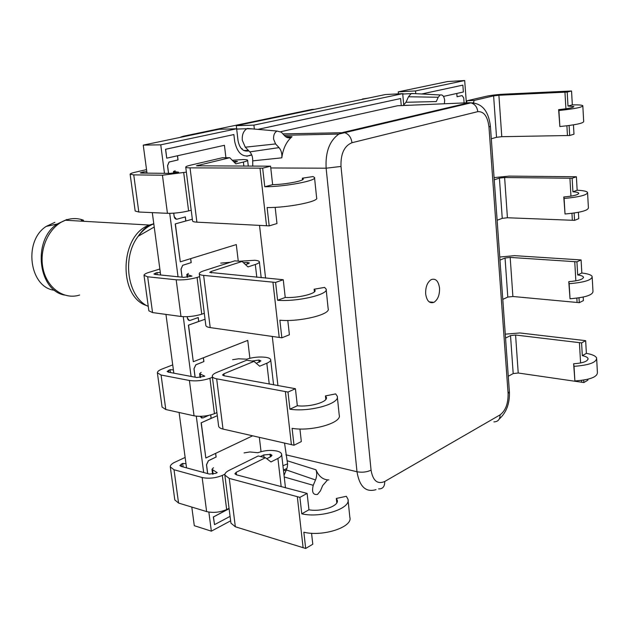 <?xml version="1.0" encoding="UTF-8"?>
<svg xmlns="http://www.w3.org/2000/svg" width="629" height="629" viewBox="0 0 629 629"><rect width="100%" height="100%" fill="white"/><g stroke="black" fill="none" stroke-linecap="round" stroke-linejoin="round"><path stroke-width="0.94" d="M172.723 364.891L161.567 369.223C158.728 370.442 157.329 371.645 157.376 372.832L161.079 375.018L189.408 380.482C195.973 381.394 202.813 380.663 209.921 378.288L212.421 377.274M216.903 412.6L214.442 413.685C207.389 416.186 200.596 416.901 194.047 415.824L165.789 409.518L162.078 407.081L157.376 372.832M170.412 372.525L170.034 369.695L173.392 369.883M201.154 372.376L199.605 373.697L204.826 376.181L196.853 377.526L168.289 372.124L167.125 371.448L170.034 369.695M214.434 413.678L209.937 378.296L214.442 413.685M295.426 388.714L297.328 405.752C309.798 407.333 328.181 401.947 326.388 397.347L325.437 395.908L335.674 393.896L337.254 396.207C340.352 403.661 309.303 412.357 289.93 409.196L287.996 392.064L295.426 388.714L223.916 375.749L222.54 374.978L223.924 373.768L253.974 361.392L259.683 366.204L266.814 363.224C269.558 362.045 270.847 360.873 270.682 359.717C270.407 358.624 268.874 357.846 266.091 357.374L265.705 357.319C259.518 356.564 253.173 357.186 246.67 359.183L238.54 358.789L232.596 359.702M325.437 395.908L325.814 399.431M287.996 392.064L216.667 378.815C213.97 378.288 212.516 377.463 212.295 376.339C212.201 375.018 213.703 373.705 216.808 372.407L246.741 360.189L253.974 361.392M337.341 397.025L339.212 415.046C342.341 422.853 311.426 431.753 292.1 428.341L294.01 445.238L223.012 429.072C220.323 428.428 218.861 427.468 218.633 426.195L212.295 376.339M294.01 445.238L301.33 441.582L299.923 428.994M251.922 361.046L258.889 360.055L260.909 360.889L256.325 363.373M289.93 409.196L297.328 405.752M159.86 269.008L148.389 272.554C145.464 273.544 144.002 274.464 144.002 275.329L147.666 276.791L176.175 279.787C182.803 280.219 189.769 279.449 197.066 277.468L199.637 276.642M204.291 313.305L201.76 314.201C194.518 316.332 187.599 317.087 180.995 316.473L152.548 312.574L148.869 310.836L144.002 275.329M157.226 274.653L156.951 272.601L160.348 272.616M188.401 273.458L186.774 274.48L191.979 276.107L183.841 277.365L155.088 274.433L153.932 273.977L156.951 272.601M201.752 314.201L197.066 277.468L201.76 314.201M283.254 279.732L285.236 297.47C297.863 298.217 316.725 293.609 315.043 290.268L314.115 289.238L324.58 287.406L326.113 289.057C329.053 294.458 297.21 301.944 277.609 300.269L275.588 282.421L283.254 279.732L209.716 272.404L211.163 271.476L242.094 261.46L247.975 266.916L255.311 264.494C258.134 263.535 259.486 262.639 259.36 261.806C259.109 261.019 257.583 260.508 254.776 260.264L239.515 261.239M314.115 289.238L314.39 291.825M275.588 282.421L203.615 275.392C200.895 275.101 199.448 274.558 199.267 273.749C199.22 272.797 200.793 271.799 203.993 270.745L234.798 260.846L242.094 261.46M326.176 289.654L328.149 308.666C331.121 314.445 299.42 322.158 279.866 320.208L281.855 337.804L210.204 327.599C207.491 327.19 206.045 326.506 205.848 325.531L199.267 273.749M281.855 337.804L289.403 334.777L287.799 320.444M243.399 262.67L247.386 262.466L249.406 262.993L245.562 264.675M230.418 262.254L220.74 263.126M277.609 300.269L285.236 297.47M576.392 176.757L577.155 190.233C583.154 190.516 586.621 191.24 587.557 192.395C587.478 194.966 579.663 196.987 564.111 198.473L565.031 214.009L563.781 196.995C573.656 196.059 578.633 194.77 578.704 193.127C578.185 192.45 576.258 192.01 572.917 191.79L572.138 178.251L576.392 176.757L509.073 176.112L494.079 177.614M564.111 198.473L563.781 196.995M578.405 212.311L578.759 218.664L574.552 220.354L574.135 213.027M497.122 220.244L502.249 218.357L507.422 217.752L574.552 220.354M565.031 214.009C580.543 212.563 588.327 210.463 588.398 207.719L587.596 193.134M494.237 179.808L499.41 178.133L504.623 177.52L572.138 178.251M577.155 190.233L572.917 191.79M146.533 169.618L134.724 172.322C131.705 173.054 130.172 173.683 130.124 174.194L133.741 174.886L162.431 175.208L186.365 172.134M191.2 210.212L188.598 210.919C181.152 212.626 174.107 213.428 167.44 213.317L138.812 212.012L135.18 211.037L130.124 174.194M143.546 173.117L143.381 171.906L146.816 171.748M175.161 170.813L173.462 171.505L178.636 172.204L170.333 173.376L141.391 173.093L140.251 172.881L143.381 171.906M183.731 172.755L188.598 210.919L183.715 172.755M270.572 166.182L272.64 184.667C285.432 184.509 304.79 180.751 303.217 178.785L302.329 178.196L313.03 176.56L314.516 177.496C317.283 180.657 284.599 186.829 264.77 186.766L262.663 168.163L270.572 166.182L196.39 165.804L229.766 157.714L235.828 163.862L243.384 162.046C246.285 161.331 247.692 160.725 247.606 160.238C247.394 159.782 245.876 159.554 243.046 159.554L232.29 160.269M302.329 178.196L302.494 179.776M262.663 168.163L190.037 167.864C187.3 167.841 185.862 167.597 185.728 167.141C185.728 166.591 187.379 165.922 190.681 165.144L222.407 157.745L229.766 157.714M314.555 177.858L316.639 197.915C319.438 201.492 286.91 207.916 267.121 207.546L269.196 225.89L196.893 222.155C194.164 221.998 192.726 221.605 192.568 220.968L185.728 167.141M269.196 225.89L276.98 223.547L275.172 207.342M233.351 161.346L237.471 161.456L234.42 162.431M264.77 186.766L272.64 184.667M230.646 520.812L211.352 531.159L194.29 525.695L191.79 507.068M186.538 467.858L179.108 412.49M173.832 373.178L165.954 314.406M160.662 275.007L152.297 212.626M147.005 173.148L143.247 145.118L219.026 129.283L236.646 128.772L238.029 140.613C239.625 148.53 243.226 151.951 248.832 150.874M236.614 128.489L236.284 125.682L385.357 94.539L402.702 93.65L403.739 105.114M398.416 93.87L398.236 91.85L447.612 81.534L464.682 80.536L466.348 102.684M164.483 173.321L160.749 144.827L143.247 145.118M211.352 531.159L208.852 512.085M203.67 472.497L196.287 416.186M191.082 376.433L183.259 316.678M178.031 276.776L169.72 213.349M286.966 468.471L283.451 470.052M415.769 93.674L415.533 90.93L398.236 91.85M415.533 90.93L464.682 80.536M254.352 129.063L253.904 125.124L236.284 125.682M253.904 125.124L402.702 93.65M160.749 144.827L236.646 128.772M456.796 93.462L457.055 96.74L462.189 95.584M207.625 473.574L206.477 464.776L208.348 460.727L216.062 457.039L215.598 453.383M229.113 508.712L213.459 516.944L223.083 511.77L222.981 510.952M195.069 377.188L193.968 368.743L195.8 364.781L203.827 361.604L203.34 357.791M217.296 415.675L201.256 422.79L211.1 418.332L210.66 414.912M201.744 418.096L200.195 416.351M192.348 219.222L175.224 223.916L185.799 220.991L185.272 216.919M176.45 219.222L174.147 216.565L173.706 213.176M168.525 173.352L167.526 165.718L169.012 162.046L177.968 159.931L177.433 155.772M205.046 319.241L188.409 325.177L198.678 321.466L198.174 317.551M189.313 320.491L187.371 318.101L187.19 316.678M182.048 277.185L180.995 269.126L182.654 265.312L191.137 262.639L190.626 258.653M182.119 277.192L181.066 269.126L182.725 265.312L191.137 262.639M191.208 262.639L190.689 258.637M198.756 321.513L198.245 317.527L190.21 320.405C188.755 320.727 187.835 319.957 187.442 318.109L187.261 316.678M168.596 173.36L167.597 165.718L169.091 162.046L177.968 159.931M178.038 159.931L177.504 155.756M185.87 221.015L185.343 216.895L177.064 219.159C175.577 219.364 174.626 218.499 174.217 216.565L173.777 213.176M195.139 377.203L194.039 368.751L195.871 364.796L203.827 361.604M203.898 361.62L203.403 357.767M208.828 415.352L202.845 417.986L200.258 416.343M211.179 418.387L210.731 414.896M207.696 473.59L206.548 464.792L208.419 460.743L216.062 457.039M216.132 457.063L215.661 453.352M223.161 511.841L223.043 510.937M457.055 96.74L462.079 95.6L463.722 97.849L464.108 102.928M251.679 154.82L251.128 155.143C242.778 157.942 237.29 153.358 234.672 141.391L233.862 134.551L165.647 149.277L166.74 158.162L224.427 145.291L225.913 157.737M175.365 223.924L180.303 261.837L236.292 244.579L238.273 261.137M188.551 325.193L193.307 361.722L247.747 340.391L249.886 358.263M201.256 422.79L205.84 458.014L252.583 435.842M259.345 437.391L261.051 451.669M213.459 516.944L214.52 524.649L230.08 516.362M282.948 465.719L287.61 463.832M443.484 96.426L463.376 91.991L462.858 85.119L421.737 93.996M401.263 105.609L400.618 98.549L258.008 129.377M233.862 134.551L165.506 149.277L166.74 158.162M251.655 154.75L246.835 156.259M400.618 98.549L257.859 129.37M462.858 85.119L421.658 93.988M213.317 516.896L214.52 524.649M201.115 422.759L205.84 458.014M188.409 325.177L193.307 361.722M175.224 223.916L180.303 261.837M185.138 457.448L174.264 462.512C171.528 463.95 170.192 465.405 170.286 466.891L174.013 469.753L202.153 477.513C208.663 478.866 215.377 478.174 222.304 475.438L224.923 474.156M229.058 508.303L226.668 509.553L222.32 475.445L226.652 509.553C219.788 512.415 213.113 513.091 206.627 511.581L178.557 503.043L174.815 499.945L170.286 466.891M183.141 466.938L182.662 463.384L185.98 463.722M213.459 467.748L211.973 469.352L217.209 472.631L215.802 473.322L209.394 474.054L181.026 466.372L179.855 465.476L182.662 463.384M307.117 493.411L308.941 509.781C321.254 512.14 339.188 506.038 337.301 500.275L336.326 498.451L346.343 496.289L347.955 499.206C351.21 508.546 320.916 518.351 301.771 513.822L299.907 497.366L307.117 493.411L236.276 474.769L234.892 473.755L236.213 472.277L265.422 457.723L270.965 461.938L277.908 458.439C280.573 457.055 281.808 455.632 281.611 454.169C281.305 452.801 279.763 451.771 277.004 451.087L276.626 451.001C270.494 449.853 264.259 450.427 257.914 452.715L249.878 451.96L244.044 452.904M336.326 498.451L336.79 502.838M299.907 497.366L229.239 478.386L224.844 475.123C224.695 473.456 226.133 471.86 229.153 470.335L258.244 455.97L265.422 457.723M348.065 500.212L349.842 517.321C353.113 526.984 322.952 536.977 303.846 532.22L305.686 548.464L235.348 526.78L230.945 523.155L224.844 475.123M305.686 548.464L312.786 544.227L311.559 533.258M260.532 456.528L263.763 454.924L270.596 454.358L272.011 455.317L270.84 456.646L266.72 458.706M281.635 454.405L285.48 487.821M301.771 513.822L308.941 509.781M54.904 222.328L46.192 226.401C22.959 241.096 29.524 287.964 54.715 290.284M238.281 128.992L233.886 128.859M227.926 129.024L224.136 129.134M200.918 133.034L197.105 133.867M364.388 98.722L361.817 99.453M585.662 340.666L586.377 353.364C592.243 354.394 595.655 355.943 596.622 358.019C596.646 362.43 589.114 365.205 574.018 366.337L574.882 380.946L573.632 363.774C583.217 363.059 588.013 361.29 588.021 358.475C587.486 357.272 585.583 356.329 582.312 355.652L581.581 342.907L585.662 340.666L519.853 332.953L505.268 334.164M574.018 366.337L573.632 363.774M587.848 379.24L587.895 380.144L583.861 382.55L583.72 380.081M508.271 376.244L513.193 373.579L518.217 373.005L583.861 382.55M574.882 380.946C589.939 379.837 597.448 377.007 597.408 372.439L596.693 359.301M505.551 338.08L510.52 335.603L515.576 335.021L581.581 342.907M586.377 353.364L582.312 355.652M425.66 293.861C426.761 300.921 429.513 303.752 433.9 302.352C437.847 299.734 439.726 294.985 439.537 288.106C438.468 281.014 435.708 278.175 431.258 279.583C427.327 282.209 425.463 286.973 425.66 293.861M236.685 129.118L241.803 128.89M249.807 151.88L279.032 147.626C281.249 150.268 282.177 153.665 281.808 157.832L252.701 160.851C252.803 157.156 251.836 154.16 249.807 151.88L245.286 147.194L242.291 140.251C241.921 134.858 243.431 131.021 246.804 128.748L252.276 128.882M402.709 93.713L404.266 93.973M410.305 105.224L403.26 105.397L405.996 102.275L408.48 96.764L411.122 93.619L414.338 93.595M279.032 147.626L275.581 143.939L273.591 139.158C273.371 135.156 274.519 132.452 277.043 131.044L281.336 132.192L284.748 135.903C286.761 137.924 288.9 138.38 291.156 137.287L286.124 137.059M405.996 102.275L436.298 101.56L438.193 97.259L440.214 94.979C442.588 94.499 444.066 96.268 444.664 100.286L444.365 103.769M284.064 475.367L287.272 467.308L287.61 463.887L287.115 460.727L315.955 469.784C318.895 476.554 323.196 479.935 328.865 479.927M284.544 443.162L287.115 460.727M259.525 225.426L265.587 278.128M272.286 336.499L277.932 385.64M252.701 160.851L252.756 166.182M376.024 489.629C365.85 492.656 359.505 486.697 356.997 471.75L326.137 168.202C325.279 152.1 329.541 140.723 338.905 134.063L342.852 132.467L469.203 102.708L397.512 105.766L280.817 131.689M285.377 136.517L292.06 136.69L291.156 137.287M281.808 157.832C283.105 148.413 286.525 141.368 292.06 136.69M315.955 469.784C317.079 472.929 316.93 476.326 315.506 479.974L286.415 469.965M327.214 480.328L322.685 485.541L320.444 490.84L317.464 494.449C313.014 495.078 311.607 492.027 313.242 485.305L315.506 479.974M242.212 148.648L241.654 148.916M581.094 259.942L581.833 273.025C587.769 273.694 591.205 274.842 592.156 276.469C592.133 279.991 584.467 282.397 569.143 283.703L570.031 298.767L568.781 281.666C578.507 280.841 583.398 279.307 583.429 277.059C582.91 276.107 580.992 275.408 577.689 274.959L576.935 261.821L581.094 259.942L514.538 255.657L499.756 257.017M569.143 283.703L568.781 281.666M583.193 297.061L583.398 300.607L579.278 302.667L579.002 297.839M502.783 299.373L507.8 297.085L512.894 296.495L579.278 302.667M570.031 298.767C585.308 297.493 592.958 295.017 592.974 291.329L592.211 277.491M499.976 260.091L505.048 258.008L510.182 257.41L576.935 261.821M581.833 273.025L577.689 274.959M571.541 90.985L572.327 104.886C578.389 104.76 581.888 105.019 582.816 105.672C582.674 107.237 574.709 108.848 558.922 110.515L559.865 126.555L558.623 109.643C568.647 108.581 573.719 107.551 573.829 106.56L567.995 106.042L567.193 92.07L571.541 90.985L503.444 94.201C496.737 94.594 491.092 95.27 486.492 96.229L467.198 100.719L474.29 100.412L493.616 95.883L498.899 95.254L567.193 92.07M558.922 110.515L558.623 109.643M573.451 124.864L573.978 134.197L569.685 135.494L569.111 125.517M491.304 138.773L496.533 137.311L501.777 136.69L569.685 135.494M559.865 126.555C575.614 124.919 583.555 123.229 583.681 121.483L582.839 106.12M466.286 102.834L467.198 100.719M474.29 100.412L473.228 102.897M466.804 101.623L466.27 101.646M572.327 104.886L567.995 106.042M161.079 375.018L165.789 409.518M168.588 370.261L168.855 372.234M189.408 380.482L194.047 415.824M285.377 391.655L291.408 444.734M223.924 373.768L224.176 375.796M266.814 363.224L269.243 384.044M258.889 360.055L259.148 362.202M259.502 360.158L259.714 361.966M216.667 378.815L223.012 429.072M200.643 377.479L200.226 374.279M147.666 276.791L152.548 312.574M155.465 273.065L155.662 274.496M176.175 279.787L180.995 316.473M272.947 282.217L279.221 337.498M211.163 271.476L211.344 272.939M255.311 264.494L256.805 277.287M247.386 262.466L247.567 264.023M248.007 262.521L248.156 263.826M203.615 275.392L210.204 327.599M187.686 277.2L187.387 274.881M572.343 220.221L571.95 213.325M570.959 196.154L569.921 178.188M502.249 218.357L499.41 178.133M507.422 217.752L504.623 177.52M133.741 174.886L138.812 212.012M141.855 172.26L141.965 173.101M162.431 175.208L167.44 213.317M259.989 168.179L266.531 225.795M197.899 165.183L198.009 166.025M243.384 162.046L243.863 166.158M235.45 161.244L235.561 162.156M236.072 161.244L236.166 162.015M190.037 167.864L196.893 222.155M174.233 173.077L174.052 171.709M174.013 469.753L178.557 503.043M181.254 464.037L181.592 466.521M202.153 477.513L206.627 511.581M297.32 496.761L303.115 547.773M236.213 472.277L236.528 474.84M277.908 458.439L281.194 486.689M263.763 454.924L264.054 457.385M269.99 454.217L270.313 456.913M270.596 454.358L270.863 456.63M229.239 478.386L235.348 526.78M213.129 474.124L212.61 470.107M146.974 305.702C117.812 297.14 119.604 234.759 149.482 225.048L153.791 223.735M83.468 220.205C78.554 218.373 73.499 218.082 68.302 219.356L65.447 220.244C49.581 225.945 38.904 248.251 42.929 268.064C46.743 287.94 63.961 300.104 79.631 295.04M64.488 295.064C37.811 290.315 32.315 239.846 57.192 224.018L66.863 219.474M153.806 223.861C147.87 226.11 142.673 230.23 138.231 236.213C121.515 257.489 127.53 297.556 148.255 306.378M314.728 109.297L312 109.407L183.338 136.234L186.074 136.171M183.338 136.234L179.65 137.507M181.372 136.784L180.641 137.303M81.275 220.079L84.239 221.322M581.699 382.157L581.597 380.388M580.591 362.972L579.411 342.577M513.193 373.579L510.52 335.603M518.217 373.005L515.576 335.021M275.581 143.939L245.286 147.194M438.193 97.259L408.48 96.764M282.893 133.883L344.668 132.68L470.956 102.865L469.203 102.708L474.25 103.022M341.004 166.441L371.063 470.154C372.911 480.784 377.455 484.566 384.704 481.507L500.071 414.881C505.59 410.674 508.263 403.543 508.098 393.487L488.985 127.05C487.648 116.404 483.905 111.27 477.773 111.655L351.988 142.72C344.26 145.889 340.596 153.798 341.004 166.441L326.137 168.202L270.777 167.959M371.063 470.154C366.825 472.143 362.139 472.67 356.997 471.75L285.881 454.806M313.242 485.305L284.253 476.979M284.182 135.29L338.905 134.063L344.668 132.68C348.757 134.103 351.194 137.452 351.988 142.72M488.985 127.05L490.408 126.28C488.552 111.034 482.066 103.227 470.956 102.865C474.879 104.052 477.152 106.977 477.773 111.655M384.704 481.507C384.822 486.539 382.786 489 378.595 488.906M500.071 414.881C500.047 419.433 497.995 421.768 493.914 421.878M490.423 126.437L509.38 391.663L508.098 393.487M577.092 302.4L576.848 298.146M575.85 280.849L574.741 261.625M507.8 297.085L505.048 258.008M512.894 296.495L510.182 257.41M567.452 135.502L566.894 125.8M565.911 108.778L564.952 92.148M496.533 137.311L493.616 95.883M501.777 136.69L498.899 95.254M326.388 397.347L326.443 397.827M270.706 359.906L273.591 384.846M200.101 377.549L199.605 373.697M259.376 261.939L261.2 277.711M187.135 277.271L186.774 274.48M578.727 193.59L578.704 193.127M247.614 160.316L248.298 166.174M173.675 173.148L173.462 171.505M248.431 150.457L243.785 150.504M337.301 500.275L337.364 500.865M212.602 474.195L211.973 469.352M154.231 227.022L138.231 236.213C141.895 230.882 145.645 227.163 149.482 225.048L65.447 220.244L57.192 224.018L46.192 226.401M197.53 133.529L201.469 132.955M362.335 99.044L368.342 98.093M588.06 359.277L588.021 358.475M429.151 301.873L433.9 302.352M283.451 470.091L286.077 470.751M236.826 129.039L246.804 128.748M402.741 94.051L411.122 93.619M440.214 94.979L411.5 93.446M277.043 131.044L247.417 128.458M499.261 419.008C506.392 412.569 509.773 403.598 509.404 392.103M583.468 277.696L583.429 277.059"/></g></svg>
